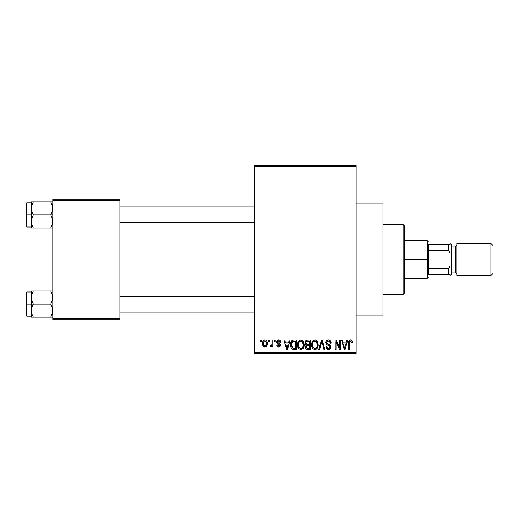 <?xml version="1.0" encoding="UTF-8"?>
<svg xmlns="http://www.w3.org/2000/svg" width="519" height="519" viewBox="0 0 519 519"><rect width="100%" height="100%" fill="white"/><g stroke="black" fill="none" stroke-linecap="round" stroke-linejoin="round"><path stroke-width="0.78" d="M356.144 315.876L382.983 315.876L382.983 203.124L356.144 203.124L382.983 203.124L382.983 315.876L356.144 315.876M254.128 166.884L254.128 352.116L356.144 352.116L356.144 166.884L254.128 166.884L254.128 165.542L356.144 165.542L356.144 166.884L356.144 165.542L254.128 165.542L254.128 353.458L356.144 353.458L356.144 166.884L254.128 166.884M268.531 341.379L268.531 340.036L269.387 340.036L269.387 341.379L268.531 341.379L269.387 341.379L269.387 340.036L268.531 340.036L268.531 341.379M271.943 343.578L271.943 340.036L272.799 340.036L272.799 346.867L271.943 346.867L271.943 345.777L271.139 346.958L270.114 346.621L270.36 345.648L271.658 345.317L271.943 343.578L271.787 344.973L270.976 345.771L270.36 345.648L270.114 346.621L270.931 346.99L271.943 345.777L271.943 346.867L272.799 346.867L272.799 340.036L271.943 340.036L271.943 343.578M274.389 341.379L274.389 340.036L275.239 340.036L275.239 341.379L274.389 341.379L275.239 341.379L275.239 340.036L274.389 340.036L274.389 341.379M276.582 342.118L276.874 340.886L277.814 340.055L279.274 339.99L280.273 340.717L280.734 342.112L279.877 342.229L279.52 341.275L278.586 340.886L277.769 341.158L277.438 341.95L277.704 342.605L280.461 344.246L280.487 345.803L279.793 346.705L278.294 346.958L277.023 346.154L276.705 345.038L277.561 344.914L277.866 345.712L278.651 346.011L279.404 345.836L279.741 345.018L277.152 343.643L276.582 342.118C276.633 343.312 277.276 344.013 278.502 344.227L279.754 345.18L278.651 346.011L277.561 344.914L276.705 345.038C276.815 346.264 277.47 346.913 278.684 346.99C279.903 346.919 280.545 346.27 280.61 345.044C280.461 343.857 279.754 343.156 278.495 342.949L277.438 341.95L278.586 340.886L279.877 342.229L280.734 342.112C280.623 340.769 279.929 340.036 278.651 339.913C277.315 340.023 276.627 340.756 276.582 342.118M288.493 342.838L289.232 340.036L290.127 340.036L287.526 349.43L286.631 349.43L283.906 340.036L284.801 340.036L285.541 342.838L288.493 342.838L285.541 342.838L284.801 340.036L283.906 340.036L286.631 349.43L287.526 349.43L290.127 340.036L289.232 340.036L288.493 342.838M300.864 339.913L302.862 340.788L303.972 342.936L304.024 346.257L303.284 348.178L302.006 349.306L300.456 349.521L298.834 348.658L297.9 347.016L297.569 344.72L298.016 342.131L299.152 340.516L300.864 339.913L298.419 341.346L297.569 344.72C297.426 347.328 298.522 348.937 300.858 349.553C303.245 348.924 304.348 347.276 304.16 344.61L303.317 341.385L301.052 339.919M314.897 339.913L316.895 340.788L318.004 342.936L318.056 346.257L317.317 348.178L316.039 349.306L314.488 349.521L312.866 348.658L311.932 347.016L311.601 344.72L312.049 342.131L313.184 340.516L314.897 339.913L312.451 341.346L311.601 344.72C311.458 347.328 312.555 348.937 314.89 349.553C317.278 348.924 318.381 347.276 318.192 344.61L317.349 341.385L315.273 339.939M350.902 339.945L351.999 340.827L352.356 342.838L351.506 342.962L350.915 341.126L349.683 341.437L349.43 349.43L348.573 349.43L348.723 341.496L349.313 340.354L350.513 339.913C349.008 340.295 348.366 341.34 348.573 343.053L348.573 349.43L349.43 349.43L349.553 341.723L350.474 341.009L351.506 342.962L352.356 342.838L351.85 340.574L350.254 339.926M346.089 342.838L346.828 340.036L347.724 340.036L345.122 349.43L344.227 349.43L341.496 340.036L342.391 340.036L343.13 342.838L346.089 342.838L343.13 342.838L342.391 340.036L341.496 340.036L344.227 349.43L345.122 349.43L347.724 340.036L346.828 340.036L346.089 342.838M339.666 347.555L339.666 340.036L340.522 340.036L340.522 349.43L339.614 349.43L336.007 341.898L336.007 349.43L335.151 349.43L335.151 340.036L336.072 340.036L339.666 347.555L336.072 340.036L335.151 340.036L335.151 349.43L336.007 349.43L336.007 341.898L339.614 349.43L340.522 349.43L340.522 340.036L339.666 340.036L339.666 347.555M325.634 342.637L326.36 340.672L328.598 339.926L330.408 340.853L331.128 343.085L330.272 343.208L329.721 341.651L328.637 341.048L327.255 341.23L326.516 342.287L326.886 343.656L329.909 344.94L330.739 346.056L330.733 347.964L329.87 349.151L327.917 349.508L326.548 348.736L325.88 346.744L326.736 346.621L327.171 347.938L328.423 348.457L329.701 347.938L330.013 346.692L329.468 345.751L326.367 344.493L325.634 342.637L326.931 344.876L329.76 345.991L330.026 346.945L328.423 348.457L326.736 346.621L325.88 346.744C325.938 348.457 326.795 349.391 328.449 349.553C330.013 349.423 330.824 348.567 330.882 346.977C330.798 345.563 330.039 344.7 328.618 344.395L326.49 342.618L328.222 341.009C329.52 341.145 330.201 341.878 330.272 343.208L331.128 343.085C331.09 341.171 330.142 340.114 328.3 339.913C326.62 340.029 325.731 340.938 325.634 342.637M318.763 349.43L321.443 340.036L322.28 340.036L324.81 349.43L323.927 349.43L321.916 341.132L319.659 349.43L318.763 349.43L319.659 349.43L321.916 341.132L323.927 349.43L324.81 349.43L322.28 340.036L321.443 340.036L318.763 349.43M305.133 342.793L305.477 341.217L306.411 340.269L310.381 340.036L310.381 349.43L307.261 349.404L306.009 348.807L305.393 346.783L306.301 345.096L305.386 344.129L305.133 342.793L306.301 345.096L305.38 347.068C305.457 348.58 306.242 349.371 307.728 349.43L310.381 349.43L310.381 340.036L307.735 340.036C306.022 340.107 305.153 341.028 305.133 342.793M290.614 344.785L290.971 342.261L291.95 340.633L293.443 340.055L296.349 340.036L296.349 349.43L292.041 348.943L290.99 347.334L290.614 344.785C290.445 346.718 291.114 348.21 292.606 349.255L296.349 349.43L296.349 340.036L293.845 340.036C291.47 340.529 290.393 342.112 290.614 344.785L290.621 345.109M262.549 343.52L262.997 341.165L263.957 340.146L265.52 339.997L266.837 341.139L267.214 344.642L266.059 346.653L264.638 346.971L263.38 346.27L262.549 343.52C262.426 345.414 263.224 346.569 264.93 346.99C266.662 346.556 267.454 345.375 267.311 343.448C267.454 341.528 266.656 340.347 264.93 339.913C263.178 340.36 262.387 341.56 262.549 343.52M260.473 341.379L260.473 340.036L261.329 340.036L261.329 341.379L260.473 341.379L261.329 341.379L261.329 340.036L260.473 340.036L260.473 341.379M52.795 199.101L119.908 199.101L119.908 200.444L52.795 200.444L52.795 318.556L119.908 318.556L119.908 199.101L52.795 199.101L52.795 200.444L52.795 199.101M52.795 319.899L119.908 319.899L119.908 200.444L52.795 200.444L52.795 319.899L52.795 318.556L119.908 318.556L119.908 319.899L52.795 319.899M254.128 353.458L254.128 352.116L356.144 352.116L356.144 353.458L254.128 353.458M352.336 342.255L352.258 341.671M348.878 340.996L348.723 341.496M345.005 346.673L344.61 348.45L343.422 343.941L345.803 343.941L345.005 346.673L345.803 343.941L343.422 343.941L344.129 346.523M344.687 348.002L344.888 347.114M326.931 344.876L327.852 345.2M327.963 345.232L328.417 345.362M330.006 347.256L329.442 348.184M327.736 348.34L326.853 347.315M328.949 349.514L329.429 349.384M330.24 348.82L330.532 348.418M328.618 344.395L326.886 343.656M328.43 341.022L329.04 341.171M321.916 341.132L322.078 341.872M312.049 342.131L311.705 343.403M311.614 345.129L311.64 345.537M311.757 346.342L312.295 347.866M315.708 349.43L316.454 349.066M314.715 348.444L312.821 346.874L312.457 344.752C312.302 342.748 313.119 341.502 314.903 341.009C316.642 341.47 317.453 342.663 317.336 344.59C317.531 346.66 316.713 347.951 314.884 348.457L315.046 348.45M313.359 347.756L314.54 348.424M312.886 347.036L313.145 347.483M314.592 341.035L313.495 341.58L312.698 342.903L312.821 346.874M316.039 341.366L314.748 341.015M316.337 347.873L317.115 346.497L317.336 344.59L316.272 341.554M305.6 345.965L305.432 346.504M306.009 348.807L306.794 349.306M306.028 342.319L306.833 341.249L309.532 341.132L309.532 344.428L307.845 344.428C306.677 344.48 306.061 343.935 305.989 342.787L306.787 344.272L309.532 344.428L309.532 341.132L307.047 341.184M306.444 341.502L306.171 341.878M307.54 348.32L308.039 348.333C306.924 348.457 306.32 347.983 306.236 346.913L307.027 345.615L309.532 345.524L309.532 348.333L308.039 348.333L309.532 348.333L309.532 345.524L307.138 345.583L306.405 346.121M306.236 346.913L306.502 347.866L307.371 348.301M303.706 342.138L303.459 341.632M298.198 341.729L297.75 342.975M297.582 344.285L297.569 344.72M297.724 346.342L298.509 348.262M297.977 347.23L298.263 347.866L297.977 347.23M300.683 348.444L298.788 346.874L298.425 344.752C298.269 342.748 299.087 341.502 300.871 341.009C302.609 341.47 303.42 342.663 303.304 344.59C303.498 346.66 302.681 347.951 300.851 348.457L301.014 348.45M299.327 347.756L300.507 348.424M298.853 347.036L299.113 347.483M300.559 341.035L299.463 341.58L298.665 342.903L298.788 346.874M302.006 341.366L300.715 341.015M302.305 347.873L303.083 346.497L303.304 344.59L302.24 341.554M291.237 341.612L290.899 342.482M290.692 346.076L290.99 347.334M292.937 349.345L293.955 349.43M291.62 346.4L291.814 342.501L293.962 341.132L295.499 341.132L295.499 348.333L292.768 348.145L291.47 344.798L291.62 346.387L292.768 348.145L295.499 348.333L295.499 341.132L293.786 341.139M292.126 341.885L292.619 341.411L291.873 342.339L291.49 344.214M287.409 346.673L287.013 348.45L285.826 343.941L288.207 343.941L287.409 346.673L288.207 343.941L285.826 343.941L286.793 347.483M287.182 347.555L287.292 347.114M280.545 341.288L280.383 340.899M280.273 340.717L279.475 340.055M276.685 342.897L277.081 343.572M277.23 343.695L277.762 343.954M278.229 345.946L277.866 345.712M266.837 341.139L266.5 340.646M262.75 341.807L262.64 342.313M262.646 344.694L262.828 345.343M267.142 344.992L267.214 344.642M264.502 340.964L263.678 341.839L263.405 343.455C263.276 342.138 263.775 341.288 264.904 340.886C266.072 341.262 266.584 342.118 266.455 343.455C266.584 344.772 266.085 345.622 264.956 346.011C263.788 345.648 263.276 344.791 263.405 343.455L264.184 345.745L265.358 345.939L266.189 345.07L266.318 342.216L265.676 341.158L264.703 340.905M344.259 347.003L344.382 347.483M315.208 348.431L316.09 348.074M301.176 348.431L302.058 348.074M293.611 341.145L292.619 341.411M287.013 348.45L287.098 348.002M403.12 224.604L404.463 225.947L404.463 293.053L403.12 294.396L382.983 294.396L403.12 294.396L403.12 224.604L382.983 224.604L403.12 224.604L403.12 294.396L404.463 293.053L404.463 225.947L403.12 224.604M31.471 299.249L31.322 304.063L33.339 304.063L31.886 300.903L31.322 297.53L31.88 294.176L33.339 290.997L50.771 290.997L52.646 295.811L52.653 299.223L50.771 304.063L33.339 304.063L31.471 299.249M26.754 304.063L26.754 291.983L26.754 304.063L31.322 304.063L31.322 310.596L31.88 307.242L33.339 304.063L50.771 304.063L52.646 308.876L52.653 312.289L50.771 317.128L33.339 317.128L31.886 313.969L31.322 310.596L31.322 317.128L52.795 317.128L50.771 317.128L52.231 313.956L50.771 317.128L52.224 313.969L52.795 310.596L52.224 307.222L50.771 304.063L52.653 299.223L52.646 295.811L50.771 290.997L33.339 290.997L31.886 294.169L33.339 290.997L31.322 290.997L31.886 290.997L31.322 290.997L31.322 304.063L26.754 304.063L26.754 316.142L26.754 304.063L25.95 304.063L26.754 304.063M25.95 292.787L25.95 304.063L25.95 292.787L26.754 291.983L31.322 291.983M31.438 312.114L31.322 317.128L33.339 317.128L31.886 313.956L33.339 317.128M31.659 313.184L31.464 312.302M52.458 294.941L52.231 294.176M31.672 294.889L33.339 290.997L31.88 290.997L33.339 290.997M52.795 290.997L50.771 290.997L52.795 290.997M31.322 310.771L31.88 307.242L33.339 304.063L31.322 304.063L31.322 310.596M25.95 315.338L25.95 304.063L25.95 315.338L26.754 316.142L31.322 316.142M31.464 290.997L31.88 290.997L31.322 290.997L31.322 297.53L31.659 294.922M50.771 317.128L52.231 317.128M254.128 296.265L119.908 296.265L254.128 296.265M119.908 222.735L254.128 222.735L119.908 222.735M428.623 244.734L428.623 250.203L428.623 244.734L448.753 244.734L428.623 244.734M428.623 259.5L428.623 250.203L428.623 268.797L428.623 259.5L427.28 259.5L428.623 259.5M404.463 240.706L427.28 240.706L427.28 259.5L427.28 240.706L428.623 242.049M404.463 259.5L427.28 259.5L404.463 259.5M428.623 274.266L428.623 268.797L428.623 274.266L450.096 274.266L450.096 265.936L448.753 268.797L428.623 268.797L448.753 268.797L448.753 274.266L448.753 268.797L450.096 265.936L450.096 274.266L428.623 274.266M404.463 278.294L427.28 278.294L427.28 259.5L427.28 278.294L428.623 276.951M450.096 244.734L448.753 244.734L448.753 250.203L450.096 253.064L450.096 244.734L450.096 253.064L448.753 250.203L448.753 244.734L450.096 244.734M428.623 250.203L448.753 250.203L428.623 250.203M490.903 275.608L493.05 273.461L493.05 245.539L490.903 243.392L490.903 275.608L490.903 243.392L456.811 243.392L456.811 275.608L490.903 275.608L456.811 275.608L456.811 243.392L490.903 243.392L493.05 245.539L493.05 273.461L490.903 275.608M450.096 275.608L451.439 274.266L451.439 244.734L450.096 243.392L450.096 275.608L450.096 243.392L451.439 244.734L451.439 274.266L450.096 275.608M455.468 272.923A1.343 1.343 0 0 1 456.811 274.266A1.343 1.343 0 0 0 455.468 272.923L455.468 246.077L451.439 246.077L455.468 246.077A1.343 1.343 0 0 0 456.811 244.734A1.343 1.343 0 0 1 455.468 246.077L455.468 272.923L451.439 272.923L455.468 272.923M52.646 219.751L52.653 223.164L50.771 228.003L52.231 224.831L50.771 228.003L33.339 228.003L31.886 224.844L31.322 221.47L31.88 218.116L33.339 214.937L31.471 210.124L31.464 206.711L33.339 201.872L31.886 205.031L33.339 201.872L31.322 201.872L31.322 214.937L25.95 214.937L25.95 226.213L25.95 203.662L25.95 214.937L26.754 214.937L26.754 227.017L26.754 214.937L31.322 214.937L31.322 228.003L52.795 228.003L50.771 228.003L52.653 223.164L52.224 218.097L52.646 219.751M50.771 214.937L52.224 218.097L50.771 214.937L33.339 214.937L52.795 214.937L50.771 214.937L52.231 211.758L50.771 214.937M31.659 224.059L31.88 224.824M52.458 205.816L52.795 208.404L52.231 211.758L52.646 206.685L50.771 201.872L33.339 201.872L50.771 201.872L52.224 205.031L50.771 201.872L52.231 201.872L50.771 201.872M52.795 201.872L52.231 201.872L52.795 201.872M31.322 202.858L26.754 202.858L26.754 214.937L26.754 202.858L25.95 203.662M31.88 218.116L33.339 214.937L31.886 211.778L31.322 208.404L31.322 221.47L31.88 218.116M31.88 201.872L31.322 201.872L31.322 208.404L31.88 205.05L33.339 201.872L31.464 201.872L33.339 201.872M31.464 228.003L33.339 228.003L31.886 224.844L31.322 221.47L31.322 228.003M52.413 205.647L52.231 205.05L52.413 205.647M50.771 228.003L52.646 228.003M31.88 317.128L31.464 317.128L31.88 317.128M31.704 294.773L31.88 294.176M52.413 313.353L52.231 313.95M31.704 205.641L31.88 205.05M52.413 224.227L52.231 224.824M119.908 312.114L254.128 312.114M119.908 296.012L254.128 296.012M254.128 206.886L119.908 206.886M254.128 222.988L119.908 222.988M31.322 227.017L26.754 227.017L25.95 226.213"/></g></svg>
